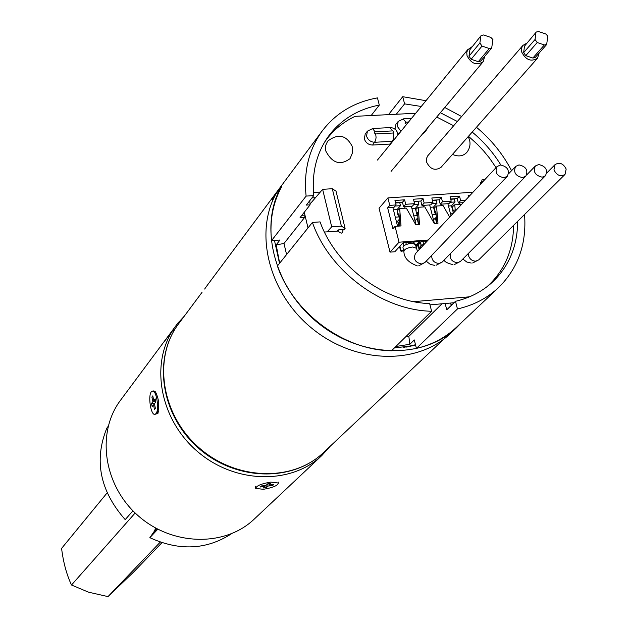 <?xml version="1.0" encoding="UTF-8"?>
<svg xmlns="http://www.w3.org/2000/svg" width="628" height="628" viewBox="0 0 628 628"><rect width="100%" height="100%" fill="white"/><g stroke="black" fill="none" stroke-linecap="round" stroke-linejoin="round"><path stroke-width="0.94" d="M154.519 391.087L155.877 392.28M158.727 403.137L158.036 413.216L156.812 413.954M178.431 322.588L184.232 316.237M120.757 399.934L120.45 400.342C96.084 432.731 103.494 485.256 137.862 515.478C171.939 546.038 224.95 547.169 254.207 519.128L321.858 455.488C291.29 484.769 235.539 483.85 198.189 452.113C160.572 420.713 149.754 365.504 172.998 329.959L163.971 342.001M330.21 446.241L321.858 455.488M178.956 321.881L179.647 322.392M174.035 330.721L172.998 329.959M108.165 426.341L106.831 428.108C93.808 460.371 99.93 490.876 125.2 519.631L132.853 510.909M157.785 529.208L149.841 537.678C179.38 551.156 206.573 549.861 231.426 533.784M149.841 537.678L153.97 531.783L155.76 528.124M164.018 342.04L178.305 322.494L179.121 323.098M163.884 341.938L173.399 329.143L174.49 329.951M173.399 329.143L178.305 322.494M274.742 196.187L272.175 199.178L277.835 190.567M207.295 285.277L204.634 289.037M275.857 194.036C253.704 234.346 269.726 294.917 313.097 329.276C356.217 363.973 417.385 365.166 450.26 333.641L456.407 327.847C423.806 359.09 363.4 358.376 320.045 324.566C276.469 291.07 258.979 231.292 279.35 190.284L279.617 188.989L275.857 194.036M461.925 322.117L456.407 327.847M280.206 189.428L279.617 188.989M274.467 240.422L279.515 263.36M394.455 347.881L415.673 345.455M483.529 180.974L481.472 181.759L480.499 182.803L480.789 183.902M481.762 182.858L481.472 181.759M279.664 263.171L276.179 244.873L279.978 240.022L271.516 240.642L306.111 196.093L313.757 195.598C311.567 172.284 316.732 152.133 329.276 135.146C341.726 119.116 358.4 109.099 379.296 105.104L371.47 115.152L369.06 115.631M279.798 189.13L281.76 186.492C272.945 202.601 269.53 220.648 271.516 240.642M345.11 228.459L336.019 191.163L332.291 188.714L322.635 189.334L331.694 226.826L341.397 226.135L345.11 228.459L344.246 229.479L338.233 229.919L337.212 231.135M341.397 226.135L332.291 188.714M286.58 254.576L283.989 243.491L276.179 244.873M312.406 222.438L277.395 265.997C293.378 312.87 343.822 350.236 391.503 350.785L431.617 311.26L429.662 303.575C384.171 302.233 336.074 266.5 320.068 221.896L312.406 222.438C329.347 271.178 382.091 310.35 431.617 311.26M517.629 221.346C517.566 245.375 509.473 265.354 493.365 281.289C482.963 291.133 470.341 297.805 455.488 301.314L457.459 308.952L416.411 348.399C431.946 344.764 445.197 337.809 456.164 327.549L498.53 287.616C518.076 268.282 526.751 243.907 524.553 214.493M416.411 348.399L414.299 339.936L409.841 344.27L408.844 336.365L405.845 336.647M388.489 114.641L402.736 96.696L404.589 103.871L421.255 106.477M511.569 170.683C502.926 154.048 491.222 139.581 476.448 127.272M461.611 116.525L444.742 107.482M425.972 100.708L402.736 96.696M379.296 105.104L377.467 97.89C354.38 102.05 336.019 113.001 322.392 130.742C308.976 149.134 303.552 170.918 306.111 196.093M313.757 195.598L306.307 205.097L310.099 204.846L300.074 217.578L304.761 217.257L304.949 215.106L304.258 212.264M301.848 215.318L304.949 215.106L308.003 227.917M327.172 231.858L331.694 226.826M322.635 189.334L310.02 204.045M304.761 217.257L283.989 243.491M395.828 346.523L409.841 344.27M457.459 308.952C473.551 305.294 487.242 298.182 498.53 287.616M440.338 112.726L457.349 121.479M472.209 132.076C483.662 141.543 493.208 152.518 500.83 164.983M399.141 114.108L396.661 114.233M396.574 113.88L404.589 103.871M455.488 301.314L446.751 309.792L445.142 303.512M442.002 303.787L408.844 336.365M452.639 304.078L451.006 304.596L450.598 303.034M326.835 139.055L325.728 140.272M310.099 204.846L309.769 200.685M488.686 285.395L489.762 284.154M522.496 177.606C515.455 175.989 513.17 172.26 515.651 166.404L519.026 164.905C526.083 166.546 528.344 170.298 525.824 176.146L522.496 177.606M424.834 243.617L420.525 245.988L420.485 248.256M395.538 202.742L402.446 202.271L403.576 206.73L411.316 206.204L416.066 224.848L415.006 220.679L417.918 217.9M539.099 53.09L537.544 58.184C531.17 62.086 525.895 60.053 521.719 52.085L521.397 49.439L522.127 46.582L522.928 45.397L526.531 43.324M522.928 45.397L427.762 155.791L426.396 158.633L426.53 162.016C430.227 169.317 435.055 171.099 440.997 167.37L537.544 58.184M546.658 44.517L547.82 36.11L545.756 33.983L538.612 31.549L536.304 32.012L524.498 46.134L523.65 52.626L525.762 55.649L532.858 58.043L535.127 57.588L546.658 44.517L544.366 44.965L537.207 42.531L525.762 55.649M536.304 32.012L524.498 46.134M537.207 42.531L535.056 39.486L535.904 32.939M484.706 56.363L483.23 61.646C476.715 65.822 471.306 63.828 467.028 55.672L466.761 52.587L467.648 49.855L471.887 46.849M491.685 48.018L492.933 39.58L490.853 37.429L483.599 34.972L481.197 35.49L469.925 49.659L468.983 56.214L471.11 59.268L478.308 61.677L480.671 61.175L491.685 48.018L489.306 48.521L482.029 46.072L471.11 59.268M481.064 60.272L480.671 61.175M481.197 35.49L469.925 49.659M482.029 46.072L479.878 42.987L480.812 36.377M542.2 177.174C535.166 175.534 532.905 171.797 535.401 165.973L538.698 164.52C545.748 166.184 548.001 169.929 545.449 175.754L542.2 177.174M433.493 219.824L436.342 217.288M503.954 177.763C496.897 176.162 494.597 172.425 497.054 166.546L500.5 164.991C507.573 166.616 509.858 170.369 507.361 176.248L503.954 177.763M415.398 244.449L411.56 243.24C406.026 244.119 403.16 245.587 402.956 247.652L403.812 251.043M399.07 226.072L397.924 221.519M397.799 221.001L399.408 219.188M553.959 169.858L555.081 164.583C559.65 161.985 563.347 163.484 566.173 169.089L565.019 174.411C560.451 176.963 556.761 175.448 553.959 169.858M417.95 245.297L419.19 249.638M399.549 246.584L400.64 250.933L403.812 251.067M472.978 192.239L387.892 197.906L379.045 208.213L390.012 252.126L394.824 251.757L403.035 242.769L420.124 241.482L415.822 246.105M411.913 208.551L415.344 208.315L418.821 204.43L418.067 201.486L414.103 201.753M393.442 209.823L397.077 209.579L400.491 205.686L399.746 202.726L395.601 203.001M430.259 207.287L433.485 207.067L437.017 203.189L436.256 200.254L432.472 200.513M448.478 206.031L451.501 205.819L455.088 201.957L454.327 199.029L450.708 199.272M390.012 252.126L399.031 242.204L428.218 240.006M401.104 251.279L403.757 250.839M427.346 240.94L421.6 241.372L416.113 247.267M450.998 215.694L447.874 203.7L448.957 203.621L451.21 201.188L450.048 196.768L459.484 196.132L460.638 200.552L465.505 200.214M434.443 223.521L429.662 204.94L430.753 204.869L432.967 202.428L431.821 197.993L441.311 197.349L442.465 201.784L451.21 201.188M419.025 249.512L419.52 249.285M418.334 244.873L419.716 249.073M400.64 250.933L401.017 250.517L401.331 251.027M399.926 246.168L401.017 250.517L403.623 250.313M397.555 226.182L392.845 207.468L393.96 207.389L396.095 204.94L394.965 200.465L404.597 199.822L405.727 204.288L414.598 203.684L413.46 199.225L423.021 198.581L424.167 203.032L432.967 202.428M387.892 197.906L389.776 205.372L387.649 207.821L392.908 228.773L395.051 226.363L399.031 242.204M414.033 201.486L420.831 201.031L421.969 205.474L429.662 204.94M411.316 206.204L412.423 206.125L414.598 203.684M418.821 204.43L413.609 204.791M400.491 205.686L395.122 206.047M437.017 203.189L431.962 203.535M432.402 200.246L439.09 199.798L440.236 204.218L447.874 203.7M455.088 201.957L450.19 202.294M450.637 199.013L457.223 198.566L458.377 202.977L463.229 202.648M468.535 196.98L468.158 195.551L469.995 195.426M461.407 204.587L454.766 204.791L455.316 211.094M449.679 217.1L443.085 205.591L436.531 206.047L437.975 223.27L434.301 223.537L424.771 206.855L418.17 207.303L419.559 224.596L415.862 224.863L406.332 208.119L399.683 208.582L401.017 225.939L395.051 226.363M389.776 205.372L396.095 204.94M415.65 245.446L419.276 241.544M459.46 202.899L459.861 204.438M450.378 213.3L453.447 213.088M453.4 213.088L452.859 211.024M452.827 210.898L451.501 205.819M441.327 204.147L441.727 205.686M454.154 210.929L452.835 211.024L454.044 209.736L454.264 212.209M432.143 214.588L436.099 214.305M435.369 214.36L434.835 212.288M434.537 211.118L433.485 207.067M423.068 205.395L423.468 206.942M435.918 212.209L434.631 212.295L435.824 211L436.853 223.348M413.781 215.875L417.73 215.6M417.212 215.632L416.686 213.551M416.121 211.346L415.344 208.315M404.683 206.651L405.076 208.206M417.565 213.496L416.293 213.583L417.463 212.288L418.46 224.675M395.295 217.178L399.235 216.903M398.929 216.919L398.403 214.831M397.579 211.565L397.077 209.579M387.649 207.821L392.845 207.468M399.07 214.784L397.83 214.878L398.984 213.575L399.934 226.017M421.969 205.474L424.167 203.032M420.831 201.031L423.021 198.581M403.576 206.73L405.727 204.288M402.446 202.271L404.597 199.822M440.236 204.218L442.465 201.784M439.09 199.798L441.311 197.349M458.377 202.977L460.638 200.552M457.223 198.566L459.484 196.132M397.83 214.878L397.5 210.553L399.683 208.582M416.293 213.583L415.956 209.281L418.17 207.303M434.631 212.295L434.278 208.017L436.531 206.047M452.835 211.024L452.466 206.753L454.766 204.791M392.814 141.253L374.83 142.281C370.701 142.101 367.93 140.028 366.532 136.064L367.435 131.142L365.229 133.945L364.326 138.859C365.724 142.815 368.487 144.88 372.608 145.052L390.553 144.024M397.712 133.34L398.694 134.062M339.199 229.848L338.178 231.065M324.433 232.054L338.508 231.041L339.615 232.627L341.444 233.114L342.653 232.47L343.014 230.712L342.441 229.613M448.039 132.273L444.302 136.606M327.651 141.174L325.555 145.633L325.704 150.861C332.165 163.202 340.274 165.8 350.039 158.649L352.536 152.683L352.175 146.332C346.264 134.957 338.092 133.238 327.651 141.174M400.978 131.276L397.281 126.361L398.199 121.424L395.938 124.234L395.004 129.101M422.597 133.85L424.308 132.555L426.64 129.776L424.928 131.079M452.466 154.402C458.354 156.922 463.134 156.262 466.816 152.408C469.862 148.389 470.725 144.048 469.391 139.385L468.19 136.614M513.555 225.389C513.366 249.065 505.32 268.76 489.416 284.484L486.794 286.878M484.667 179.765L481.998 179.867L481.645 181.696M436.719 117.036L453.675 125.733M468.48 136.284L477.413 144.338L483.591 150.893L489.291 157.824L496.065 167.597M415.705 113.268L355.079 116.337C343.642 121.793 334.127 129.494 326.552 139.432L324.472 142.321M313.474 192.498L320.296 192.058M413.742 301.652L469.524 296.809M454.028 302.735L429.984 304.847M315.444 197.718L311.912 197.953M278.4 483.01C277.725 485.625 272.717 487.72 263.36 489.298L255.682 488.403C256.357 485.797 261.381 483.701 270.77 482.116L278.4 483.01L278.188 482.069M255.62 488.097L255.541 486.229M260.337 486.975L261.389 485.946L266.029 485.397L267.622 483.85L270.723 483.481L269.122 485.028L273.753 484.478L272.685 485.507L268.062 486.056L266.476 487.587L263.391 487.956L264.977 486.425L260.337 486.975M264.781 485.546L264.977 486.425M265.989 485.405L266.476 487.587M267.575 483.898L268.062 486.056M272.489 484.628L272.685 485.507M268.823 483.709L269.122 485.028M153.57 390.954L155.461 391.896C159.096 399.212 159.708 406.387 157.306 413.42L155.014 414.354M151.356 391.778L152.659 391.048C156.631 390.624 159.441 410.037 155.932 413.695L154.669 414.394C150.696 414.794 147.886 395.562 151.356 391.778M152.164 406.567L151.513 403.443L152.863 401.724L151.882 397.037L152.785 395.883L153.766 400.578L155.124 398.851L155.775 401.991L154.417 403.71L155.399 408.42L154.496 409.558L153.515 404.856L152.164 406.567M154.896 403.105L151.513 403.443M152.863 401.724L155.666 401.441M154.629 404.746L153.515 404.856M155.446 400.405L153.766 400.578M153.004 396.927L151.882 397.037M161.93 542.678L134.023 571.661L108 596.6L88.532 592.18L71.506 585.006C66.647 574.691 63.342 562.492 61.583 548.409L107.121 492.894M71.506 585.006L135.161 512.99M108 596.6L160.281 542.121M153.97 531.783L156.843 528.713M178.956 323.326L178.525 323.907C152.73 358.18 161.278 414.559 198.613 447.364C235.633 480.522 292.593 482.273 323.514 452.553L444.255 338.767M403.678 347.41L415.5 344.748L411.246 345.91L415.65 345.337M412.321 345.769L406.599 347.08M272.175 199.178L272.136 199.68M272.199 199.39L275.182 195.316M272.073 199.767L278.078 190.237L272.277 199.217M431.687 255.423C431.648 260.267 434.113 262.951 439.082 263.462L442.198 262.049L525.824 176.146M425.588 242.808L425.156 241.105M417.063 218.411L418.366 223.529M422.895 241.27L423.602 244.064M421.278 245.305L420.564 242.486M544.366 44.965L532.858 58.043M535.056 39.486L523.65 52.626M489.306 48.521L478.308 61.677M479.878 42.987L468.983 56.214M450.519 253.5C449.475 258.767 451.791 261.845 457.474 262.732L460.528 261.366L545.449 175.754M435.306 217.861L436.727 223.356M497.054 166.546L415.461 253.618C413.091 259.144 415.171 262.598 421.71 263.988L424.897 262.52L507.361 176.248M416.356 248.217L412.518 247.008C406.975 247.887 404.102 249.355 403.898 251.412C403.961 257.786 408.435 262.614 417.322 265.903M412.996 242.016L413.31 243.24M408.451 243.782L408.098 242.392M405.837 242.557L406.324 244.488M404.024 245.713L403.278 242.753M468.41 253.422L468.551 255.737C469.83 259.27 472.248 261.067 475.796 261.146L478.787 259.827L565.019 174.411M393.207 133.003L393.999 131.888L392.665 130.891L375.144 131.833L374.335 132.955L375.677 133.952L393.207 133.003L393.599 136.362L393.183 139.549L390.067 144.071M372.42 128.489L375.144 131.833M403.105 118.857L405.869 122.154L405.084 123.261L406.732 124.242M375.677 133.952L376.07 137.328L375.662 140.523L372.608 145.052M408.545 122.02L405.869 122.154M389.902 127.562L392.665 130.891M166.396 338.539L120.607 400.138M178.744 323.616L202.02 292.358M277.584 190.896L207.075 285.567M178.525 323.915C152.321 358.894 161.106 415.312 198.173 447.85C234.896 480.781 291.934 482.759 323.514 452.553M278.078 190.237L322.392 130.742M508.609 173.783L515.651 166.404M426.184 261.185L430.259 264.349L434.639 265.377M442.198 262.049L436.06 265.283M420.415 242.651L421.121 245.422M468.19 49.086L377.436 160.062M483.23 61.646L391.063 171.405M526.664 174.945L535.401 165.973M444.137 260.063C444.451 261.711 447.395 263.242 452.976 264.639M460.528 261.366L454.413 264.545M417.471 251.475L415.304 244.072M424.897 262.52L418.735 265.809M413.891 241.953L414.26 243.405M397.697 221.354L398.89 226.088M403.098 242.769L403.867 245.831M546.792 172.951L555.081 164.583M462.836 259.034L466.871 262.057L471.228 263.061M478.787 259.827L472.688 262.959M397.885 135.059L397.367 132.233L395.891 129.918L393.732 128.308L391.063 127.562L372.851 128.465L367.435 131.142M426.64 129.776L427.896 127.547M398.199 121.424L403.545 118.833L411.481 118.425M324.872 141.653L326.552 139.432M487.406 286.407L489.416 284.484M158.751 411.419L157.306 413.42M152.659 391.048L153.931 390.922"/></g></svg>
